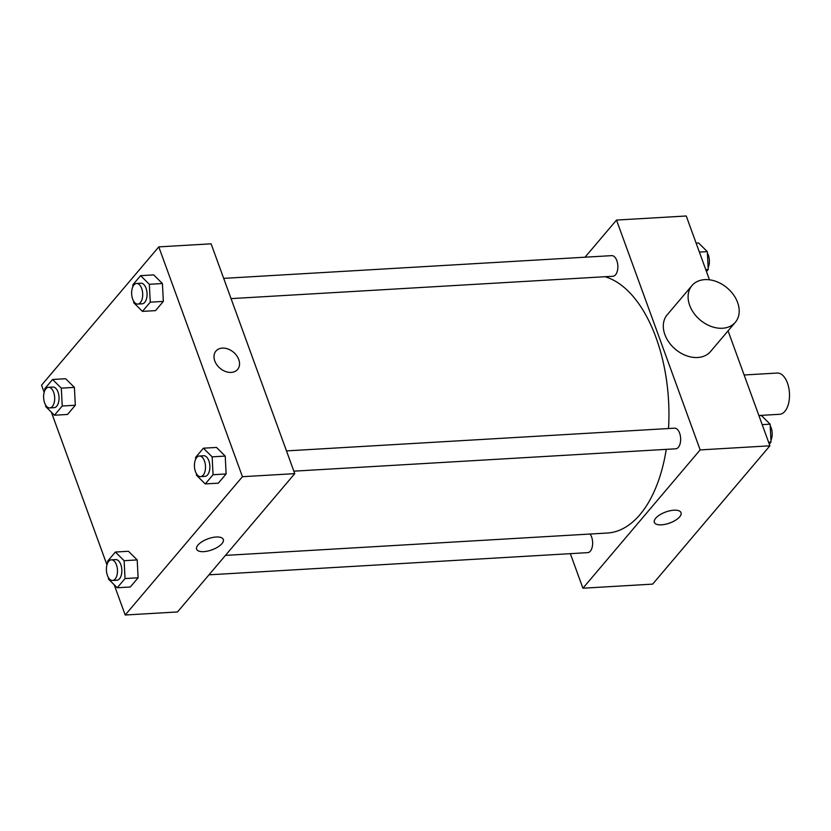 <?xml version="1.0" encoding="UTF-8"?>
<svg xmlns="http://www.w3.org/2000/svg" width="831" height="831" viewBox="0 0 831 831"><rect width="100%" height="100%" fill="white"/><g stroke="black" fill="none" stroke-linecap="round" stroke-linejoin="round"><path stroke-width="1.25" d="M758.88 415.51L779.644 414.295A20.661 11.032 -93.4 0 0 789.45 393.032A20.661 11.032 -93.4 0 0 777.234 373.046L744.129 374.989M585.034 257.195L616.509 220.07L686.25 215.987L709.477 279.808M728.07 330.863L769.901 445.811L652.657 584.12L582.915 588.213L570.336 553.664M616.509 220.07L700.159 449.903L769.901 445.811M700.159 449.903L582.915 588.213M681.036 512.665A14.2 5.869 -20 0 1 675.541 520.216A14.2 5.869 -20 0 1 661.486 524.828A14.2 5.869 -20 0 1 654.34 522.377A14.2 5.869 -20 0 1 665.683 512.01A14.2 5.869 -20 0 1 681.036 512.665A14.2 5.869 -20 0 1 675.551 520.227A14.2 5.869 -20 0 1 661.486 524.839A14.2 5.869 -20 0 1 654.34 522.377M225.45 555.399L607.264 533.035A129.117 68.952 -93.4 0 0 666.254 449.363M668.519 428.536A129.117 68.952 -93.4 0 0 605.02 276.723M231.049 298.62L612.925 276.256A10.325 5.516 -93.4 0 0 617.828 265.629A10.325 5.516 -93.4 0 0 611.72 255.636L223.674 278.364M293.852 471.167L675.728 448.802A10.325 5.516 -93.4 0 0 680.631 438.176A10.325 5.516 -93.4 0 0 674.523 428.183L286.477 450.901M208.986 574.823L587.704 552.646A10.325 5.516 -93.4 0 0 592.503 545.416A10.325 5.516 -93.4 0 0 590.041 534.042M735.321 322.303L710.515 351.565A28.41 20.952 -139.7 0 1 675.302 349.186A28.41 20.952 -139.7 0 1 667.179 314.835L691.984 285.573A28.41 20.952 -139.7 0 1 716.27 281.501A28.41 20.952 -139.7 0 1 737.627 302.536A28.41 20.952 -139.7 0 1 735.321 322.303A28.41 20.952 -139.7 0 1 700.097 319.925A28.41 20.952 -139.7 0 1 691.984 285.573M44.168 392.377L41.55 385.189L158.794 246.88L211.105 243.815L294.756 473.639L177.512 611.948L125.201 615.013L114.19 584.754M158.794 246.88L242.444 476.703L294.756 473.639M242.444 476.703L125.201 615.013M223.321 539.464A14.2 5.869 -20 0 1 217.826 547.027A14.2 5.869 -20 0 1 203.772 551.639A14.2 5.869 -20 0 1 196.635 549.187A14.2 5.869 -20 0 1 207.968 538.81A14.2 5.869 -20 0 1 223.321 539.464A14.2 5.869 -20 0 1 217.836 547.027A14.2 5.869 -20 0 1 203.772 551.639A14.2 5.869 -20 0 1 196.625 549.177M132.887 286.622L132.794 284.867L140.605 275.653L153.683 274.884L162.419 283.537L163.343 301.404L155.532 310.617L142.454 311.386L133.718 302.733L133.635 301.186M107.666 563.013L107.573 561.247L115.384 552.033L128.462 551.275L137.198 559.928L138.112 577.784L130.311 586.998L117.233 587.766L108.497 579.114L108.414 577.566M106.97 564.924L51.387 412.207M195.69 459.169L195.597 457.414L203.408 448.2L216.486 447.431L225.222 456.084L226.136 473.95L218.324 483.164L205.257 483.933L196.521 475.28L196.438 473.732M44.864 390.466L44.781 388.7L52.582 379.487L65.659 378.728L74.395 387.381L75.32 405.248L67.508 414.461L54.431 415.22L45.695 406.567L45.622 405.019M215.935 351.077A14.2 10.481 -139.7 0 1 228.078 349.041A14.2 10.481 -139.7 0 1 238.757 359.553A14.2 10.481 -139.7 0 1 237.604 369.442A14.2 10.481 -139.7 0 1 219.997 368.247A14.2 10.481 -139.7 0 1 215.935 351.077A14.2 10.481 -139.7 0 1 228.078 349.041A14.2 10.481 -139.7 0 1 238.757 359.553A14.2 10.481 -139.7 0 1 237.604 369.442M52.582 379.487L61.317 388.139L62.242 406.006L54.431 415.22M49.756 407.928L54.108 407.668A10.325 5.516 -93.4 0 0 59.011 397.031A10.325 5.516 -93.4 0 0 52.904 387.049L48.541 387.298A10.325 5.516 -93.4 0 0 44.635 402.931A10.325 5.516 -93.4 0 0 49.756 407.928A10.325 5.516 -93.4 0 0 54.659 397.291A10.325 5.516 -93.4 0 0 48.541 387.298M61.317 388.139L74.395 387.381M62.242 406.006L75.32 405.248M140.605 275.653L149.341 284.306L150.266 302.172L142.454 311.386M137.769 304.084L142.132 303.824A10.325 5.516 -93.4 0 0 147.035 293.198A10.325 5.516 -93.4 0 0 140.927 283.205L136.564 283.464A10.325 5.516 -93.4 0 0 132.659 299.087A10.325 5.516 -93.4 0 0 137.769 304.084A10.325 5.516 -93.4 0 0 142.672 293.447A10.325 5.516 -93.4 0 0 136.564 283.464M149.341 284.306L162.419 283.537M150.266 302.172L163.343 301.404M115.384 552.033L124.12 560.686L125.045 578.553L117.233 587.766M112.549 580.474L116.911 580.215A10.325 5.516 -93.4 0 0 121.814 569.578A10.325 5.516 -93.4 0 0 115.706 559.595L111.344 559.845A10.325 5.516 -93.4 0 0 107.438 575.478A10.325 5.516 -93.4 0 0 112.549 580.474A10.325 5.516 -93.4 0 0 117.451 569.837A10.325 5.516 -93.4 0 0 111.344 559.845M124.12 560.686L137.198 559.928M125.045 578.553L138.112 577.784M203.408 448.2L212.144 456.853L213.058 474.719L205.257 483.933M200.572 476.63L204.935 476.371A10.325 5.516 -93.4 0 0 209.838 465.744A10.325 5.516 -93.4 0 0 203.73 455.752L199.367 456.011A10.325 5.516 -93.4 0 0 195.462 471.634A10.325 5.516 -93.4 0 0 200.572 476.63A10.325 5.516 -93.4 0 0 205.475 465.994A10.325 5.516 -93.4 0 0 199.367 456.011M212.144 456.853L225.222 456.084M213.058 474.719L226.136 473.95M696.129 243.119L698.58 242.974L707.316 251.627L708.241 269.493L706.485 271.56M699.39 252.094L707.316 251.627M705.779 269.639L708.241 269.493M708.147 267.738A10.325 5.516 -93.4 0 0 707.399 253.175M758.932 415.666L761.383 415.521L770.119 424.174L771.033 442.04L769.288 444.107M762.193 424.641L770.119 424.174M768.582 442.185L771.033 442.04M770.95 440.285A10.325 5.516 -93.4 0 0 770.192 425.721"/></g></svg>
